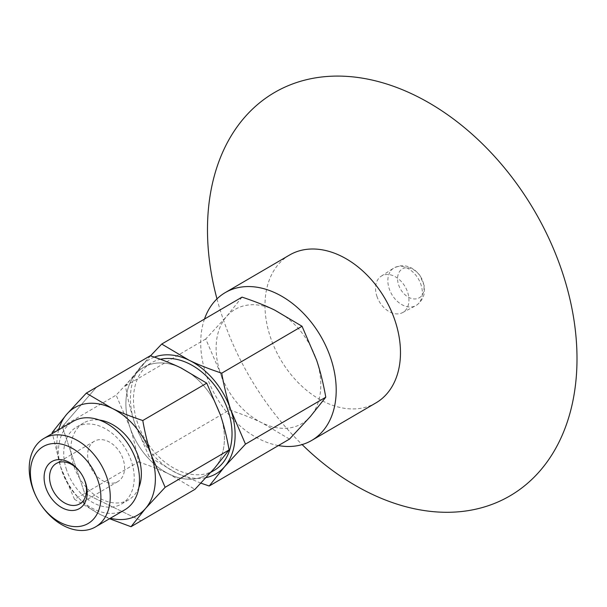 <?xml version="1.0" encoding="UTF-8"?>
<svg xmlns="http://www.w3.org/2000/svg" width="607" height="607" viewBox="0 0 607 607"><rect width="100%" height="100%" fill="white"/><g stroke="black" fill="none" stroke-linecap="round" stroke-linejoin="round"><path stroke-width="0.46" stroke-dasharray="3.04 2.28" d="M81.126 473.536A23.354 16.48 59.7 0 1 81.217 473.665A23.354 16.48 59.7 0 1 83.205 477.079A23.354 16.48 59.7 0 1 83.28 477.223M89.13 463.657A23.354 16.48 -120.3 0 0 117.902 481.563A23.354 16.48 -120.3 0 0 123.107 459.15A23.354 16.48 -120.3 0 0 94.335 441.243A23.354 16.48 -120.3 0 0 89.13 463.657M40.821 504.584A51.208 36.147 59.7 0 1 36.443 497.103M124.814 509.789A51.208 36.147 59.7 0 1 61.717 470.516A51.208 36.147 59.7 0 1 73.136 421.364M66.565 469.871A44.546 31.443 59.7 0 1 76.497 427.116A44.546 31.443 59.7 0 1 131.385 461.282A44.546 31.443 59.7 0 1 121.453 504.038A44.546 31.443 59.7 0 1 66.565 469.871M138.859 487.542A44.546 31.443 59.7 0 1 128.593 499.864A44.546 31.443 59.7 0 1 73.705 465.698A44.546 31.443 59.7 0 1 83.645 422.942A44.546 31.443 59.7 0 1 99.411 420.044M58.689 429.809A62.263 43.947 -120.3 0 0 60.814 467.405A62.263 43.947 -120.3 0 0 100.231 514.501A62.263 43.947 -120.3 0 0 110.368 518.234M150.263 355.755L135.74 373.965L116.134 395.149L129.852 427.062C133.35 437.495 136.234 449.127 138.487 461.942L84.684 493.385L141.158 520.776L84.684 493.385L62.331 426.592L96.46 387.19L62.339 426.592L52.179 432.525M109.541 518.719L100.231 514.501L74.524 499.318L84.684 493.385L62.339 426.592L116.134 395.149M74.524 499.318L60.814 467.405L52.354 433.512M138.487 461.942C150.187 465.797 160.445 469.871 169.262 474.158L194.961 489.333M220.455 415.059A62.263 43.947 59.7 0 1 214.567 468.149A62.263 43.947 59.7 0 1 169.262 474.158A62.263 43.947 59.7 0 1 129.852 427.062A62.263 43.947 59.7 0 1 135.74 373.965A62.263 43.947 59.7 0 1 181.045 367.963A62.263 43.947 59.7 0 1 220.455 415.059M214.188 470.372A62.271 43.954 59.7 0 1 137.455 422.616A62.271 43.954 59.7 0 1 151.348 362.842A62.271 43.954 59.7 0 1 160.423 359.291M220.736 415.901A62.271 43.954 59.7 0 1 214.992 467.663M214.134 468.65A62.271 43.954 59.7 0 1 206.57 474.826A62.271 43.954 59.7 0 1 129.845 427.062A62.271 43.954 59.7 0 1 143.73 367.296A62.271 43.954 59.7 0 1 180.233 367.576M181.85 368.358A62.271 43.954 59.7 0 1 220.166 414.209M154.322 357.121A66.163 46.701 -120.3 0 0 140.885 366.567A66.163 46.701 -120.3 0 0 134.625 422.988A66.163 46.701 -120.3 0 0 176.508 473.028A66.163 46.701 -120.3 0 0 206.099 477.603M200.902 483.149L176.508 473.028L149.201 456.896L134.625 422.988C130.907 411.903 127.849 399.543 125.452 385.923L140.885 366.567L150.521 355.839M242.018 297.127L226.578 316.49L205.75 338.994L220.326 372.91C224.044 383.996 227.101 396.348 229.499 409.968L149.201 456.896M229.499 409.968C241.927 414.065 252.831 418.398 262.201 422.95L289.509 439.081M205.75 338.994L125.452 385.923M316.604 360.148A66.163 46.701 59.7 0 1 310.344 416.569A66.163 46.701 59.7 0 1 262.201 422.95A66.163 46.701 59.7 0 1 220.326 372.91A66.163 46.701 59.7 0 1 226.578 316.49A66.163 46.701 59.7 0 1 274.721 310.109A66.163 46.701 59.7 0 1 316.604 360.148M398.632 284.949A16.738 11.814 -120.3 0 0 416.015 298.887A16.738 11.814 -120.3 0 0 422.988 281.724A16.738 11.814 -120.3 0 0 405.613 267.793A16.738 11.814 -120.3 0 0 398.632 284.949M398.321 266.427A21.799 15.387 -120.3 0 0 394.884 267.444A21.799 15.387 -120.3 0 0 393.677 268.119A21.799 15.387 -120.3 0 0 389.239 288.78A21.799 15.387 -120.3 0 0 415.658 305.738A21.799 15.387 -120.3 0 0 416.842 305.018A21.799 15.387 -120.3 0 0 420.954 284.577A21.799 15.387 -120.3 0 0 398.321 266.427M376.886 296.224A21.116 14.902 -120.3 0 0 402.479 312.651A21.116 14.902 -120.3 0 0 407.608 292.157A21.116 14.902 -120.3 0 0 381.181 276.215A21.116 14.902 -120.3 0 0 376.886 296.224M216.972 298.902A233.528 164.831 -120.3 0 0 222.337 316.702A233.528 164.831 -120.3 0 0 302.111 444.582M289.531 255.039A85.625 60.442 -120.3 0 0 270.434 337.226A85.625 60.442 -120.3 0 0 375.938 402.896M204.483 319.062A85.625 60.442 -120.3 0 0 206.16 374.785A85.625 60.442 -120.3 0 0 278.416 445.568M94.335 441.243L56.246 463.498M117.902 481.563L79.813 503.825M121.453 504.038L128.593 499.864M76.497 427.116L83.645 422.942M206.57 474.826L210.933 472.276M143.73 367.296L151.348 362.842M416.842 305.018C423.246 300.033 424.194 294.167 424.369 292.134L424.202 285.685L419.923 275.441C414.247 268.203 407.646 265.016 400.119 265.889L394.884 267.444M402.479 312.651L415.658 305.738M381.181 276.215L393.677 268.119"/><path stroke-width="0.91" d="M83.28 477.223A23.354 16.48 59.7 0 1 85.018 481.412A23.354 16.48 59.7 0 1 79.813 503.825A23.354 16.48 59.7 0 1 51.041 485.911A23.354 16.48 59.7 0 1 56.246 463.498A23.354 16.48 59.7 0 1 81.126 473.536M85.473 482.428A27.247 19.227 -120.3 0 0 83.356 477.375A27.247 19.227 -120.3 0 0 81.027 473.392A27.247 19.227 -120.3 0 0 45.753 468.748A27.247 19.227 -120.3 0 0 65.746 509.394A27.247 19.227 -120.3 0 0 85.473 482.428M33.241 489.348A44.546 31.443 59.7 0 1 51.807 443.671A44.546 31.443 59.7 0 1 98.061 480.759A44.546 31.443 59.7 0 1 85.261 524.918A44.546 31.443 59.7 0 1 40.502 504.113A44.546 31.443 59.7 0 1 36.701 497.603A44.546 31.443 59.7 0 1 33.241 489.348M36.701 497.603L36.443 497.103A51.208 36.147 59.7 0 1 32.467 487.611A51.208 36.147 59.7 0 1 43.886 438.459A51.208 36.147 59.7 0 1 106.984 477.732A51.208 36.147 59.7 0 1 95.565 526.884A51.208 36.147 59.7 0 1 40.821 504.584L40.502 504.113M43.886 438.459L73.136 421.364A51.208 36.147 59.7 0 1 136.234 460.637A51.208 36.147 59.7 0 1 124.814 509.789L95.565 526.884M99.411 420.044A44.546 31.443 59.7 0 1 138.525 457.109A44.546 31.443 59.7 0 1 138.859 487.542M110.368 518.234A62.263 43.947 -120.3 0 0 145.528 508.491A62.263 43.947 -120.3 0 0 151.416 455.402A62.263 43.947 -120.3 0 0 112.007 408.306A62.263 43.947 -120.3 0 0 66.702 414.308A62.263 43.947 -120.3 0 0 58.689 429.809M220.166 414.209A62.271 43.954 59.7 0 1 220.455 415.059C223.953 425.492 226.836 437.116 229.089 449.939L214.567 468.149L194.961 489.333L131.006 526.709L109.541 518.719M220.736 415.901A62.271 43.954 59.7 0 0 220.455 415.059L206.744 383.146L181.045 367.963C172.221 363.676 161.963 359.61 150.263 355.755L86.308 393.131L112.007 408.306C120.823 412.593 131.082 416.668 142.782 420.522C145.043 433.337 147.918 444.969 151.416 455.402L165.134 487.315L145.528 508.491L131.006 526.709M206.744 383.146L142.782 420.522M175.286 481.374L165.134 487.315M52.354 433.512L52.179 432.525L66.702 414.308L86.308 393.131M229.089 449.939L175.294 481.374M160.423 359.291A62.271 43.954 59.7 0 1 228.073 410.605A62.271 43.954 59.7 0 1 214.188 470.372L210.933 472.276M214.992 467.663A62.271 43.954 59.7 0 1 214.134 468.65M180.233 367.576A62.271 43.954 59.7 0 1 181.85 368.358M206.099 477.603A66.163 46.701 -120.3 0 0 224.651 466.646A66.163 46.701 -120.3 0 0 230.91 410.226A66.163 46.701 -120.3 0 0 189.027 360.186A66.163 46.701 -120.3 0 0 154.322 357.121M150.521 355.839L161.72 344.055L189.027 360.186C198.398 364.746 209.301 369.071 221.73 373.168C224.127 386.788 227.185 399.14 230.91 410.226L245.478 444.142L224.651 466.646L209.21 486.01L200.902 483.149M161.72 344.055L242.018 297.127C254.447 301.224 265.35 305.556 274.721 310.109L302.028 326.24L316.604 360.148C320.321 371.234 323.379 383.594 325.777 397.213L310.344 416.569L289.509 439.081L209.21 486.01M325.777 397.213L245.478 444.142M302.028 326.24L221.73 373.168M302.111 444.582A233.528 164.831 -120.3 0 0 515.798 492.239A233.528 164.831 -120.3 0 0 562.15 271.678A233.528 164.831 -120.3 0 0 326.665 76.512A233.528 164.831 -120.3 0 0 216.972 298.902M278.416 445.568A85.625 60.442 -120.3 0 0 311.664 440.454L375.938 402.896A85.625 60.442 -120.3 0 0 395.036 320.708A85.625 60.442 -120.3 0 0 289.531 255.039L225.258 292.597A85.625 60.442 -120.3 0 0 204.483 319.062M311.664 440.454A85.625 60.442 -120.3 0 0 330.762 358.274A85.625 60.442 -120.3 0 0 225.258 292.597"/></g></svg>
